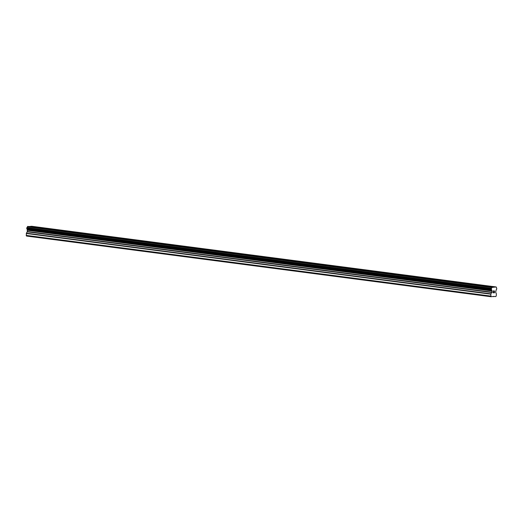 <?xml version="1.0" encoding="UTF-8"?>
<svg xmlns="http://www.w3.org/2000/svg" width="523" height="523" viewBox="0 0 523 523"><rect width="100%" height="100%" fill="white"/><g stroke="black" fill="none" stroke-linecap="round" stroke-linejoin="round"><path stroke-width="0.78" d="M40.062 227.806L44.893 228.205M62.008 230.676L66.833 231.074M83.955 233.546L88.779 233.938M105.901 236.416L110.726 236.808M127.847 239.279L132.672 239.678M149.787 242.142L154.618 242.541M171.734 245.012L176.558 245.411M193.68 247.882L198.505 248.281M215.626 250.746L220.451 251.145M237.573 253.616L242.397 254.008M259.513 256.486L264.344 256.878M281.459 259.349L286.29 259.748M303.405 262.219L308.23 262.611M329.098 265.246L325.352 265.083L329.098 265.246M325.352 265.083L330.176 265.481M347.298 267.953L352.123 268.351M369.245 270.816L374.069 271.215M391.184 273.686L396.016 274.085M413.131 276.556L417.962 276.948M435.077 279.419L439.902 279.818M457.024 282.289L461.848 282.682M478.97 285.153L483.795 285.551M493.143 291.043L493.078 291.801L493.137 291.043L493.673 291.03L493.137 291.043M493.071 291.926L493.006 292.684L493.065 291.926M493.006 292.684L493.542 292.664M493.535 292.788L492.928 292.808L493.084 290.919L493.686 290.906M492.928 292.808L493.529 292.788M494.065 291.37L494.51 290.88M494.601 291.612L494.425 291.971L494.601 291.612M494.425 291.971L494.045 292.651L494.425 291.971M494.045 292.651L494.614 292.632M493.889 292.782L494.608 292.756L493.889 292.782L494.49 291.004M493.79 296.41L495.811 296.58L496.235 295.9L496.392 294.011L495.68 292.096L496.137 290.128A1.059 0.575 -82.6 0 1 496.647 289.317L496.739 288.14A1.059 0.575 -82.6 0 1 496.36 287.336L496.196 286.964L491.96 287.415L27.431 226.773A1.059 0.575 -82.6 0 1 26.921 227.61L26.823 228.78A1.059 0.575 -82.6 0 1 27.203 229.564L27.333 231.512L26.307 233.48L26.464 236.036L490.973 296.724L493.79 296.41M490.973 296.724L490.816 294.174L491.842 292.207L491.705 290.258A1.059 0.575 -82.6 0 0 491.332 289.474L491.43 288.297A1.059 0.575 -82.6 0 0 491.94 287.467L491.96 287.415M496.196 286.964L31.687 226.276L27.458 226.727M493.902 296.639L492.973 296.515M492.169 287.081L27.66 226.394M491.94 287.467L27.431 226.773M491.43 288.297L26.921 227.61M491.365 288.356L26.856 227.668M491.705 290.258L27.203 229.564M491.744 290.35L27.242 229.662M490.659 296.064L26.15 235.376M491.319 288.428L26.81 227.74M491.274 288.585L26.765 227.891M491.221 289.199L26.712 228.505M491.247 289.35L26.738 228.662M491.274 289.415L26.771 228.728M491.332 289.474L26.823 228.78M491.895 290.664L27.392 229.976M491.94 290.971L27.438 230.283M491.842 292.207L27.333 231.512M491.744 292.514L27.242 231.826M490.907 293.861L26.398 233.173M490.816 294.174L26.307 233.48"/></g></svg>
